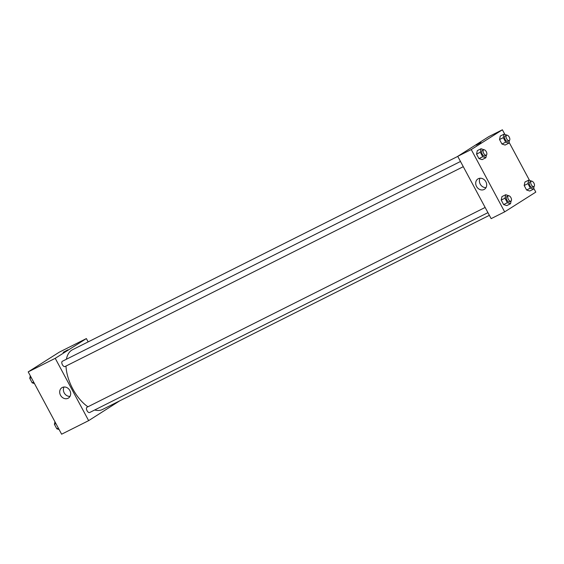 <?xml version="1.0" encoding="UTF-8"?>
<svg xmlns="http://www.w3.org/2000/svg" width="564" height="564" viewBox="0 0 564 564"><rect width="100%" height="100%" fill="white"/><g stroke="black" fill="none" stroke-linecap="round" stroke-linejoin="round"><path stroke-width="0.85" d="M119.751 400.821L88.647 420.638L61.61 434.202L28.2 371.887L59.34 352.14L86.377 338.569L88.153 341.89M64.359 351.837L67.927 349.807L64.359 351.837M88.647 420.638L55.237 358.323L28.2 371.887M55.237 358.323L86.377 338.569M67.927 349.807L63.168 352.366M60.503 395.216A6.119 5.224 57.6 0 1 61.906 387.701A6.119 5.224 57.6 0 1 69.591 390.069A6.119 5.224 57.6 0 1 68.463 398.043A6.119 5.224 57.6 0 1 60.503 395.216M64.049 387.003A6.119 5.224 -122.4 0 0 64.197 392.875A6.119 5.224 -122.4 0 0 70.006 396.393M485.139 207.446L87.025 407.243A2.947 1.53 63.4 0 0 86.955 407.279A2.947 1.53 63.4 0 0 87.011 410.634A2.947 1.53 63.4 0 0 89.669 412.51L487.93 212.649M460.492 161.473L62.371 361.27A2.947 1.53 63.4 0 0 62.329 364.591A2.947 1.53 63.4 0 0 65.022 366.537A2.947 1.53 63.4 0 0 65.086 366.501M457.764 156.397L72.516 349.729A33.424 17.35 63.4 0 0 66.397 359.247M65.981 366.057A33.424 17.35 63.4 0 0 87.935 406.785M94.674 410A33.424 17.35 63.4 0 0 102.5 409.478L489.369 215.328M533.706 188.2L535.8 192.112L504.66 211.86L491.145 218.642L457.728 156.334L488.868 136.58L502.39 129.798L504.886 134.451M529.533 180.424L509.052 142.227M501.953 196.603L501.213 200.086L503.624 204.584L506.775 205.599L503.624 204.584L501.213 200.086L501.953 196.603L505.704 194.721L508.869 195.757M477.299 150.63L476.559 154.113L478.97 158.611L482.121 159.626L478.97 158.611L476.559 154.113L477.299 150.63L481.057 148.748L484.215 149.784M500.275 136.058L499.535 139.541L501.946 144.039L505.097 145.054L501.946 144.039L499.535 139.541L500.275 136.058L504.026 134.176L507.191 135.212M504.66 211.86L471.25 149.545L502.39 129.798M529.751 191.027L526.593 190.012L529.751 191.027L533.502 189.144L530.35 188.129L527.939 183.631L528.679 180.149L531.845 181.185M524.182 185.514L526.593 190.012L524.182 185.514L524.922 182.031L524.182 185.514L527.939 183.631M484.088 189.483A6.119 5.224 57.6 0 1 476.65 186.67A6.119 5.224 57.6 0 1 477.919 178.929A6.119 5.224 57.6 0 1 485.611 181.298A6.119 5.224 57.6 0 1 484.476 189.264A6.119 5.224 57.6 0 1 484.088 189.483M471.25 149.545L457.728 156.334M480.937 142.544L476.178 145.096M480.063 178.231A6.119 5.224 -122.4 0 0 480.479 184.548A6.119 5.224 -122.4 0 0 486.02 187.622M511.111 200.988L510.526 203.717L507.374 202.702L504.963 198.204L505.704 194.721M508.298 195.828A2.947 1.53 63.4 0 0 508.249 199.148A2.947 1.53 63.4 0 0 510.942 201.101A2.947 1.53 63.4 0 0 511.012 201.059A2.947 1.53 63.4 0 0 510.949 197.71A2.947 1.53 63.4 0 0 508.298 195.828L506.796 196.582A2.947 1.53 63.4 0 0 506.747 199.903A2.947 1.53 63.4 0 0 509.44 201.856A2.947 1.53 63.4 0 0 509.511 201.813M510.526 203.717L506.775 205.599M507.374 202.702L503.624 204.584M504.963 198.204L501.213 200.086M486.457 155.015L485.879 157.744L482.728 156.729L480.316 152.231L481.057 148.748M483.644 149.855A2.947 1.53 63.4 0 0 483.602 153.175A2.947 1.53 63.4 0 0 486.288 155.128A2.947 1.53 63.4 0 0 486.358 155.086A2.947 1.53 63.4 0 0 486.302 151.737A2.947 1.53 63.4 0 0 483.644 149.855L482.142 150.609A2.947 1.53 63.4 0 0 482.1 153.93A2.947 1.53 63.4 0 0 484.786 155.883A2.947 1.53 63.4 0 0 484.857 155.84M485.879 157.744L482.121 159.626M482.728 156.729L478.97 158.611M480.316 152.231L476.559 154.113M534.08 186.416L533.502 189.144M531.267 181.256A2.947 1.53 63.4 0 0 531.225 184.576A2.947 1.53 63.4 0 0 533.918 186.529A2.947 1.53 63.4 0 0 533.988 186.487A2.947 1.53 63.4 0 0 533.925 183.138A2.947 1.53 63.4 0 0 531.267 181.256L529.765 182.01A2.947 1.53 63.4 0 0 529.723 185.33A2.947 1.53 63.4 0 0 532.416 187.283A2.947 1.53 63.4 0 0 532.486 187.241M528.679 180.149L524.922 182.031M530.35 188.129L526.593 190.012M509.433 140.443L508.855 143.171L505.696 142.156L503.285 137.658L504.026 134.176M506.62 135.282A2.947 1.53 63.4 0 0 506.571 138.603A2.947 1.53 63.4 0 0 509.264 140.556A2.947 1.53 63.4 0 0 509.334 140.514A2.947 1.53 63.4 0 0 509.278 137.165A2.947 1.53 63.4 0 0 506.62 135.282L505.118 136.037A2.947 1.53 63.4 0 0 505.069 139.357A2.947 1.53 63.4 0 0 507.762 141.31A2.947 1.53 63.4 0 0 507.833 141.268M508.855 143.171L505.097 145.054M505.696 142.156L501.946 144.039M503.285 137.658L499.535 139.541M59.114 429.549L56.816 428.809L54.405 424.311L54.948 421.773M58.318 428.062L56.816 428.809M55.906 423.564L54.405 424.311M34.467 383.576L32.169 382.836L29.758 378.338L30.294 375.8M33.664 382.082L32.169 382.836M31.253 377.591L29.758 378.338M463.277 166.676L65.022 366.537M510.942 201.101L509.44 201.856M486.288 155.128L484.786 155.883M533.918 186.529L532.416 187.283M509.264 140.556L507.762 141.31"/></g></svg>
